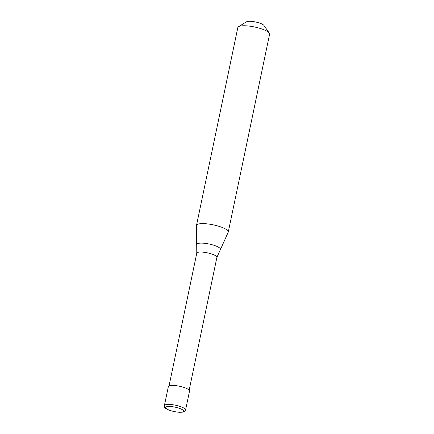 <?xml version="1.0" encoding="UTF-8"?>
<svg xmlns="http://www.w3.org/2000/svg" width="434" height="434" viewBox="0 0 434 434"><rect width="100%" height="100%" fill="white"/><g stroke="black" fill="none" stroke-linecap="round" stroke-linejoin="round"><path stroke-width="0.65" d="M185.568 410.021L189.539 391.018A10.817 2.637 -168.2 0 0 188.036 389.206A10.817 2.637 -168.2 0 0 176.378 385.696A10.817 2.637 -168.2 0 0 168.354 386.596L164.388 405.595C163.184 408.964 172.005 411.714 179.546 412.3C185.871 412.191 184.461 411.334 185.568 410.021A10.817 2.637 -168.2 0 0 184.07 408.21A10.817 2.637 -168.2 0 0 169.52 404.434A10.817 2.637 -168.2 0 0 164.388 405.595M196.781 253.179A10.28 2.506 -168.2 0 1 201.658 252.073A10.28 2.506 -168.2 0 1 215.481 255.659A10.28 2.506 -168.2 0 1 216.902 257.384L220.336 249.718A12.147 2.962 -168.2 0 0 220.429 249.561A12.147 2.962 -168.2 0 0 218.796 247.375A12.147 2.962 -168.2 0 0 202.456 243.138A12.147 2.962 -168.2 0 0 196.678 244.602A12.147 2.962 -168.2 0 0 196.705 244.781L196.781 253.179L169.054 385.902M220.429 249.561L228.213 232.223A16.226 3.955 -168.2 0 0 228.279 232.022A16.226 3.955 -168.2 0 0 226.033 229.298A16.226 3.955 -168.2 0 0 208.537 224.036A16.226 3.955 -168.2 0 0 196.51 225.387A16.226 3.955 -168.2 0 0 196.488 225.599L196.678 244.602M228.279 232.022L269.612 34.172A16.226 3.955 -168.2 0 0 269.308 33.093A16.226 3.955 -168.2 0 0 267.366 31.449A16.226 3.955 -168.2 0 0 251.856 26.479A16.226 3.955 -168.2 0 0 238.554 26.669A16.226 3.955 -168.2 0 0 237.843 27.537L196.51 225.387M269.308 33.093L263.948 25.449A9.195 2.241 -168.2 0 0 262.847 24.516A9.195 2.241 -168.2 0 0 254.058 21.7A9.195 2.241 -168.2 0 0 246.523 21.809L238.554 26.669M166.927 409.012A9.195 2.241 -168.2 0 0 179.296 412.219A9.195 2.241 -168.2 0 0 182.383 409.691A9.195 2.241 -168.2 0 0 170.014 406.479A9.195 2.241 -168.2 0 0 166.927 409.012M216.902 257.384L189.175 390.106"/></g></svg>
